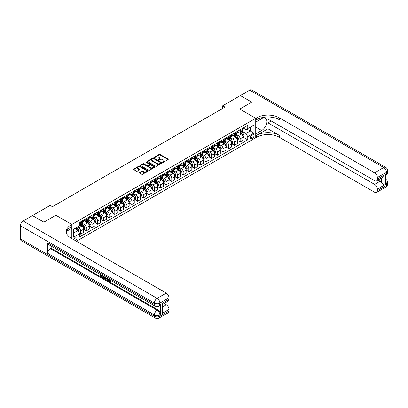 <?xml version="1.0" encoding="UTF-8"?>
<svg xmlns="http://www.w3.org/2000/svg" width="408" height="408" viewBox="0 0 408 408"><rect width="100%" height="100%" fill="white"/><g stroke="black" fill="none" stroke-linecap="round" stroke-linejoin="round"><path stroke-width="0.61" d="M162.695 162.323A0.444 0.255 0 0 0 163.322 162.323L168.076 159.579A0.632 0.367 0 0 0 168.264 159.319A0.632 0.367 0 0 0 168.076 159.059L160.023 154.413A0.632 0.367 0 0 0 159.13 154.413L154.372 157.156A0.444 0.255 0 0 0 154.999 157.519L155.616 157.162A2.025 1.168 0 0 1 158.477 157.162L159.151 157.549A2.025 1.168 0 0 1 159.742 158.375A2.025 1.168 0 0 1 159.151 159.202L158.534 159.559A0.444 0.255 0 0 0 159.161 159.921L159.778 159.564A2.025 1.168 0 0 1 162.639 159.564L163.312 159.951A2.025 1.168 0 0 1 163.904 160.778A2.025 1.168 0 0 1 163.312 161.604L162.695 161.961A0.444 0.255 0 0 0 162.695 162.323L162.695 161.961M75.317 240.587A2.06 1.193 120 0 0 75.465 240.516A2.06 1.193 120 0 0 76.811 238.695A2.06 1.193 120 0 0 76.495 237.043A2.06 1.193 120 0 0 75.465 237.145A2.06 1.193 120 0 0 74.011 239.833M139.485 172.441A0.632 0.367 0 0 0 139.301 172.701A0.632 0.367 0 0 0 139.485 172.956L141.744 174.262A0.632 0.367 0 0 0 142.642 174.262L147.92 171.217A0.632 0.367 0 0 0 148.104 170.957A0.632 0.367 0 0 0 147.92 170.697L139.868 166.051A0.632 0.367 0 0 0 138.97 166.051L133.691 169.096A0.632 0.367 0 0 0 133.508 169.356A0.632 0.367 0 0 0 133.691 169.611L136.42 171.187A0.632 0.367 0 0 0 137.317 171.187L139.577 169.886A0.632 0.367 0 0 0 139.76 169.626A0.632 0.367 0 0 0 139.577 169.366L138.22 168.586A1.693 0.979 0 0 1 137.726 167.897A1.693 0.979 0 0 1 138.771 166.994A1.693 0.979 0 0 1 140.617 167.204L145.916 170.264A1.693 0.979 0 0 1 146.416 170.957A1.693 0.979 0 0 1 145.37 171.86A1.693 0.979 0 0 1 143.524 171.646L142.642 171.136A0.632 0.367 0 0 0 141.744 171.136L139.485 172.441L139.485 172.956L141.744 171.666L141.744 171.136M20.4 238.884L154.413 316.251A3.866 2.234 120 0 0 155.213 318.026L21.201 240.654A3.866 2.234 -60 0 1 20.4 238.884L20.4 225.726A3.866 2.234 -60 0 1 23.134 220.988L32.477 215.592L43.875 222.171L55.86 215.251L43.896 222.156L32.502 215.608M267.954 116.969L267.954 119.09L374.615 180.673A3.866 2.234 -120 0 0 376.548 180.861L382.143 177.633L384.188 175.144L384.188 185.196L377.349 189.144L377.349 190.699L386.468 185.436L386.468 184.12L385.784 184.513L385.784 173.986L386.468 173.594L386.468 172.278L377.349 177.541A3.866 2.234 -120 0 0 374.615 172.803L383.734 167.54L249.721 90.168L240.378 95.564L251.772 102.143L239.787 109.064L255.739 118.274L71.818 224.461L55.86 215.251L71.818 224.461L70.997 224.936A16.116 9.302 0 0 0 66.274 231.514A16.116 9.302 0 0 0 70.997 238.094L166.26 293.092A3.866 2.234 60 0 1 168.999 297.83L159.88 303.093L159.88 304.409L160.563 304.016A3.866 2.234 60 0 1 159.763 305.786L159.079 306.179A3.866 2.234 -120 0 0 159.88 304.409A3.866 2.234 0 0 1 154.413 304.409L154.413 303.093L20.4 225.726M76.464 241.25L255.739 137.751L255.739 118.274L239.787 109.064L251.772 102.143L240.353 95.574L222.691 105.774L222.691 108.406M32.502 215.577L50.164 205.382L52.443 206.698L224.971 107.09L222.691 105.774M155.662 166.229A0.632 0.367 0 0 0 156.555 166.229L161.833 163.18A0.632 0.367 0 0 0 162.022 162.925A0.632 0.367 0 0 0 161.833 162.665L153.78 158.013A0.632 0.367 0 0 0 152.888 158.013L147.609 161.063A0.632 0.367 0 0 0 147.421 161.323A0.632 0.367 0 0 0 147.609 161.578L155.662 166.229M146.243 162.42A0.444 0.255 0 0 1 146.691 162.481L146.691 161.956L154.877 166.683A0.632 0.367 0 0 1 155.066 166.938A0.632 0.367 0 0 1 154.877 167.198L149.598 170.248A0.632 0.367 0 0 1 148.706 170.248L140.648 165.597L142.907 164.302L142.907 163.776L140.648 165.082A0.632 0.367 0 0 0 140.464 165.337A0.632 0.367 0 0 0 140.648 165.597L140.648 165.082M142.907 164.302A0.632 0.367 0 0 1 143.805 164.302L143.805 163.776A0.632 0.367 0 0 0 142.907 163.776M143.805 163.776L147.069 165.663A0.632 0.367 0 0 0 147.966 165.663L149.466 164.796A0.632 0.367 0 0 0 149.649 164.536A0.632 0.367 0 0 0 149.466 164.281L146.064 162.318A0.444 0.255 0 0 1 146.691 161.956M252.593 134.931L251.593 135.512A1.999 1.153 120 0 0 250.288 137.272A1.999 1.153 120 0 0 250.594 138.873A1.999 1.153 120 0 0 251.593 138.776L252.593 138.195A1.999 1.153 120 0 0 253.898 136.435A1.999 1.153 120 0 0 253.592 134.834A1.999 1.153 120 0 0 252.593 134.931M71.818 238.568L71.818 224.461L71.818 228.276L66.728 231.214M243.183 128.025L245.937 129.617L247.763 128.566L247.763 125.378L79.795 222.355L79.795 225.542L73.639 229.092L73.639 237.196L79.795 233.646L79.795 236.829L247.763 139.852L247.763 136.67L245.937 133.513L241.409 130.897M247.763 128.566L253.914 125.011L253.914 133.115L247.763 136.67M246.896 129.066L250.267 131.014L250.267 127.118L253.914 125.011M245.937 133.513L250.267 131.014L253.914 133.115M73.639 232.988L77.969 230.489L74.598 228.541M79.795 233.672L80.616 234.146L80.616 230.964A2.581 1.489 -120 0 0 78.79 227.802L77.331 226.96M80.616 234.146L83.579 232.433L83.579 229.25A2.581 1.489 -120 0 0 81.753 226.093L79.795 224.961M83.645 229.316L86.312 230.857L86.312 227.674A2.581 1.489 -120 0 0 84.487 224.512L81.87 223.003M86.312 230.857L89.276 229.143L89.276 225.961A2.581 1.489 -120 0 0 87.45 222.804L83.579 220.565M89.342 226.027L92.009 227.567L92.009 224.38A2.581 1.489 -120 0 0 90.183 221.223L87.567 219.713M92.009 227.567L94.972 225.854L94.972 222.671A2.581 1.489 -120 0 0 93.146 219.514L89.276 217.275M95.038 222.737L97.706 224.278L97.706 221.09A2.581 1.489 -120 0 0 95.885 217.933L93.264 216.424M97.706 224.278L100.669 222.564L100.669 219.382A2.581 1.489 -120 0 0 98.848 216.225L94.972 213.986M100.74 219.448L103.403 220.988L103.403 217.801A2.581 1.489 -120 0 0 101.582 214.644L98.966 213.134M103.403 220.988L106.366 219.274L106.366 216.092A2.581 1.489 -120 0 0 104.545 212.935L100.669 210.696M106.437 216.158L109.104 217.699L109.104 214.511A2.581 1.489 -120 0 0 107.278 211.354L104.662 209.845M109.104 217.699L112.067 215.985L112.067 212.803A2.581 1.489 -120 0 0 110.242 209.646L106.366 207.407M112.134 212.869L114.801 214.409L114.801 211.222A2.581 1.489 -120 0 0 112.975 208.065L110.359 206.555M114.801 214.409L117.764 212.696L117.764 209.513A2.581 1.489 -120 0 0 115.938 206.356L112.067 204.117M117.83 209.579L120.498 211.12L120.498 207.932A2.581 1.489 -120 0 0 118.672 204.775L116.056 203.266M120.498 211.12L123.461 209.406L123.461 206.224A2.581 1.489 -120 0 0 121.635 203.067L117.764 200.828M123.527 206.29L126.194 207.83L126.194 204.643A2.581 1.489 -120 0 0 124.374 201.486L121.752 199.976M126.194 207.83L129.157 206.117L129.157 202.934A2.581 1.489 -120 0 0 127.337 199.777L123.461 197.538M129.229 203L131.891 204.541L131.891 201.353A2.581 1.489 -120 0 0 130.07 198.196L127.454 196.687M131.891 204.541L134.854 202.827L134.854 199.645A2.581 1.489 -120 0 0 133.034 196.488L129.157 194.249M134.926 199.711L137.593 201.251L137.593 198.064A2.581 1.489 -120 0 0 135.767 194.907L133.151 193.397M137.593 201.251L140.556 199.537L140.556 196.355A2.581 1.489 -120 0 0 138.73 193.198L134.854 190.959M140.622 196.421L143.29 197.962L143.29 194.774A2.581 1.489 -120 0 0 141.464 191.617L138.847 190.108M143.29 197.962L146.253 196.248L146.253 193.066A2.581 1.489 -120 0 0 144.427 189.909L140.556 187.67M146.319 193.132L148.986 194.672L148.986 191.485A2.581 1.489 -120 0 0 147.161 188.328L144.544 186.818M148.986 194.672L151.949 192.959L151.949 189.776A2.581 1.489 -120 0 0 150.124 186.619L146.253 184.38M152.016 189.842L154.683 191.383L154.683 188.195A2.581 1.489 -120 0 0 152.862 185.038L150.241 183.529M154.683 191.383L157.646 189.669L157.646 186.487A2.581 1.489 -120 0 0 155.825 183.33L151.949 181.091M157.718 186.553L160.38 188.093L160.38 184.906A2.581 1.489 -120 0 0 158.559 181.749L155.943 180.239M160.38 188.093L163.343 186.38L163.343 183.197A2.581 1.489 -120 0 0 161.522 180.04L157.646 177.801M163.414 183.263L166.082 184.804L166.082 181.616A2.581 1.489 -120 0 0 164.256 178.459L161.639 176.95M166.082 184.804L169.045 183.09L169.045 179.908A2.581 1.489 -120 0 0 167.219 176.751L163.343 174.512M169.111 179.974L171.778 181.514L171.778 178.327A2.581 1.489 -120 0 0 169.952 175.17L167.336 173.66M171.778 181.514L174.741 179.8L174.741 176.618A2.581 1.489 -120 0 0 172.916 173.461L169.045 171.222M174.808 176.684L177.475 178.225L177.475 175.037A2.581 1.489 -120 0 0 175.649 171.88L173.033 170.371M177.475 178.225L180.438 176.511L180.438 173.329A2.581 1.489 -120 0 0 178.612 170.172L174.741 167.933M180.504 173.395L183.172 174.935L183.172 171.748A2.581 1.489 -120 0 0 181.351 168.591L178.73 167.081M183.172 174.935L186.135 173.221L186.135 170.039A2.581 1.489 -120 0 0 184.314 166.882L180.438 164.643M186.206 170.105L188.868 171.646L188.868 168.458A2.581 1.489 -120 0 0 187.048 165.301L184.431 163.792M188.868 171.646L191.831 169.932L191.831 166.75A2.581 1.489 -120 0 0 190.011 163.593L186.135 161.354M191.903 166.816L194.57 168.356L194.57 165.169A2.581 1.489 -120 0 0 192.744 162.012L190.128 160.502M194.57 168.356L197.533 166.643L197.533 163.46A2.581 1.489 -120 0 0 195.707 160.303L191.831 158.064M197.6 163.526L200.267 165.067L200.267 161.879A2.581 1.489 -120 0 0 198.441 158.722L195.825 157.213M200.267 165.067L203.23 163.353L203.23 160.171A2.581 1.489 -120 0 0 201.404 157.014L197.533 154.775M203.296 160.237L205.964 161.777L205.964 158.59A2.581 1.489 -120 0 0 204.138 155.433L201.521 153.923M205.964 161.777L208.927 160.064L208.927 156.881A2.581 1.489 -120 0 0 207.101 153.724L203.23 151.485M208.993 156.947L211.66 158.488L211.66 155.3A2.581 1.489 -120 0 0 209.839 152.143L207.218 150.634M211.66 158.488L214.623 156.774L214.623 153.592A2.581 1.489 -120 0 0 212.803 150.435L208.927 148.196M214.695 153.658L217.357 155.198L217.357 152.011A2.581 1.489 -120 0 0 215.536 148.854L212.92 147.344M217.357 155.198L220.32 153.484L220.32 150.302A2.581 1.489 -120 0 0 218.499 147.145L214.623 144.906M220.391 150.368L223.059 151.909L223.059 148.721A2.581 1.489 -120 0 0 221.233 145.564L218.617 144.055M223.059 151.909L226.022 150.195L226.022 147.013A2.581 1.489 -120 0 0 224.196 143.856L220.32 141.617M226.088 147.079L228.755 148.619L228.755 145.432A2.581 1.489 -120 0 0 226.93 142.275L224.313 140.765M228.755 148.619L231.719 146.906L231.719 143.723A2.581 1.489 -120 0 0 229.893 140.566L226.022 138.327M231.785 143.789L234.452 145.33L234.452 142.142A2.581 1.489 -120 0 0 232.626 138.985L230.01 137.476M234.452 145.33L237.415 143.616L237.415 140.434A2.581 1.489 -120 0 0 235.589 137.277L231.719 135.038M237.481 140.5L240.149 142.04L240.149 138.853A2.581 1.489 -120 0 0 238.328 135.696L235.707 134.186M240.149 142.04L243.112 140.326L243.112 137.144A2.581 1.489 -120 0 0 241.291 133.987L237.415 131.748M237.481 131.315L238.328 131.799A2.581 1.489 -120 0 0 239.613 131.927A2.581 1.489 -120 0 0 240.149 130.749L240.149 129.775M231.785 134.604L232.626 135.089A2.581 1.489 -120 0 0 233.917 135.216A2.581 1.489 -120 0 0 234.452 134.038L234.452 133.064M226.088 137.894L226.93 138.378A2.581 1.489 -120 0 0 228.22 138.506A2.581 1.489 -120 0 0 228.755 137.328L228.755 136.354M220.391 141.183L221.233 141.668A2.581 1.489 -120 0 0 222.523 141.795A2.581 1.489 -120 0 0 223.059 140.617L223.059 139.643M214.695 144.473L215.536 144.957A2.581 1.489 -120 0 0 216.826 145.085A2.581 1.489 -120 0 0 217.357 143.907L217.357 142.933M208.993 147.762L209.839 148.247A2.581 1.489 -120 0 0 211.125 148.374A2.581 1.489 -120 0 0 211.66 147.196L211.66 146.222M203.296 151.052L204.138 151.536A2.581 1.489 -120 0 0 205.428 151.664A2.581 1.489 -120 0 0 205.964 150.486L205.964 149.512M197.6 154.341L198.441 154.826A2.581 1.489 -120 0 0 199.731 154.953A2.581 1.489 -120 0 0 200.267 153.775L200.267 152.801M191.903 157.631L192.744 158.115A2.581 1.489 -120 0 0 194.035 158.243A2.581 1.489 -120 0 0 194.57 157.065L194.57 156.091M186.206 160.92L187.048 161.405A2.581 1.489 -120 0 0 188.338 161.532A2.581 1.489 -120 0 0 188.868 160.354L188.868 159.38M180.504 164.21L181.351 164.694A2.581 1.489 -120 0 0 182.636 164.822A2.581 1.489 -120 0 0 183.172 163.644L183.172 162.67M174.808 167.499L175.649 167.984A2.581 1.489 -120 0 0 176.939 168.111A2.581 1.489 -120 0 0 177.475 166.933L177.475 165.959M169.111 170.789L169.952 171.273A2.581 1.489 -120 0 0 171.243 171.401A2.581 1.489 -120 0 0 171.778 170.223L171.778 169.249M163.414 174.078L164.256 174.563A2.581 1.489 -120 0 0 165.546 174.69A2.581 1.489 -120 0 0 166.082 173.512L166.082 172.538M157.718 177.368L158.559 177.852A2.581 1.489 -120 0 0 159.849 177.98A2.581 1.489 -120 0 0 160.38 176.802L160.38 175.828M152.016 180.657L152.862 181.142A2.581 1.489 -120 0 0 154.148 181.274A2.581 1.489 -120 0 0 154.683 180.091L154.683 179.117M146.319 183.947L147.161 184.431A2.581 1.489 -120 0 0 148.451 184.564A2.581 1.489 -120 0 0 148.986 183.381L148.986 182.407M140.622 187.236L141.464 187.721A2.581 1.489 -120 0 0 142.754 187.853A2.581 1.489 -120 0 0 143.29 186.67L143.29 185.696M134.926 190.526L135.767 191.01A2.581 1.489 -120 0 0 137.057 191.143A2.581 1.489 -120 0 0 137.593 189.96L137.593 188.986M129.229 193.815L130.07 194.305A2.581 1.489 -120 0 0 131.361 194.432A2.581 1.489 -120 0 0 131.891 193.249L131.891 192.275M123.527 197.105L124.374 197.594A2.581 1.489 -120 0 0 125.659 197.722A2.581 1.489 -120 0 0 126.194 196.539L126.194 195.565M117.83 200.394L118.672 200.884A2.581 1.489 -120 0 0 119.962 201.011A2.581 1.489 -120 0 0 120.498 199.828L120.498 198.854M112.134 203.684L112.975 204.173A2.581 1.489 -120 0 0 114.266 204.301A2.581 1.489 -120 0 0 114.801 203.118L114.801 202.144M106.437 206.973L107.278 207.463A2.581 1.489 -120 0 0 108.569 207.59A2.581 1.489 -120 0 0 109.104 206.407L109.104 205.433M100.74 210.263L101.582 210.752A2.581 1.489 -120 0 0 102.872 210.88A2.581 1.489 -120 0 0 103.403 209.697L103.403 208.723M95.038 213.552L95.885 214.042A2.581 1.489 -120 0 0 97.17 214.169A2.581 1.489 -120 0 0 97.706 212.986L97.706 212.012M89.342 216.842L90.183 217.331A2.581 1.489 -120 0 0 91.474 217.459A2.581 1.489 -120 0 0 92.009 216.276L92.009 215.302M83.645 220.131L84.487 220.621A2.581 1.489 -120 0 0 85.777 220.748A2.581 1.489 -120 0 0 86.312 219.565L86.312 218.591M243.183 137.21L247.763 139.852M239.613 131.927L242.576 130.218A2.581 1.489 -120 0 0 243.112 129.04L243.112 128.066M233.917 135.216L236.88 133.508A2.581 1.489 -120 0 0 237.415 132.33L237.415 131.356M228.22 138.506L231.183 136.797A2.581 1.489 -120 0 0 231.719 135.619L231.719 134.645M222.523 141.795L225.486 140.087A2.581 1.489 -120 0 0 226.022 138.909L226.022 137.935M216.826 145.085L219.79 143.376A2.581 1.489 -120 0 0 220.32 142.198L220.32 141.224M211.125 148.374L214.088 146.666A2.581 1.489 -120 0 0 214.623 145.488L214.623 144.514M205.428 151.664L208.391 149.955A2.581 1.489 -120 0 0 208.927 148.777L208.927 147.803M199.731 154.953L202.694 153.245A2.581 1.489 -120 0 0 203.23 152.067L203.23 151.093M194.035 158.243L196.998 156.534A2.581 1.489 -120 0 0 197.533 155.356L197.533 154.382M188.338 161.532L191.301 159.824A2.581 1.489 -120 0 0 191.831 158.646L191.831 157.672M182.636 164.822L185.599 163.113A2.581 1.489 -120 0 0 186.135 161.935L186.135 160.961M176.939 168.111L179.903 166.403A2.581 1.489 -120 0 0 180.438 165.225L180.438 164.251M171.243 171.401L174.206 169.692A2.581 1.489 -120 0 0 174.741 168.514L174.741 167.54M165.546 174.69L168.509 172.982A2.581 1.489 -120 0 0 169.045 171.804L169.045 170.83M159.849 177.98L162.812 176.271A2.581 1.489 -120 0 0 163.343 175.093L163.343 174.119M154.148 181.274L157.111 179.561A2.581 1.489 -120 0 0 157.646 178.383L157.646 177.409M148.451 184.564L151.414 182.85A2.581 1.489 -120 0 0 151.949 181.672L151.949 180.698M142.754 187.853L145.717 186.14A2.581 1.489 -120 0 0 146.253 184.962L146.253 183.988M137.057 191.143L140.02 189.429A2.581 1.489 -120 0 0 140.556 188.251L140.556 187.277M131.361 194.432L134.324 192.719A2.581 1.489 -120 0 0 134.854 191.541L134.854 190.567M125.659 197.722L128.622 196.008A2.581 1.489 -120 0 0 129.157 194.83L129.157 193.856M119.962 201.011L122.925 199.298A2.581 1.489 -120 0 0 123.461 198.12L123.461 197.146M114.266 204.301L117.229 202.587A2.581 1.489 -120 0 0 117.764 201.409L117.764 200.435M108.569 207.59L111.532 205.877A2.581 1.489 -120 0 0 112.067 204.699L112.067 203.725M102.872 210.88L105.835 209.166A2.581 1.489 -120 0 0 106.366 207.988L106.366 207.014M97.17 214.169L100.133 212.456A2.581 1.489 -120 0 0 100.669 211.278L100.669 210.304M91.474 217.459L94.437 215.745A2.581 1.489 -120 0 0 94.972 214.567L94.972 213.593M85.777 220.748L88.74 219.035A2.581 1.489 -120 0 0 89.276 217.857L89.276 216.883M79.795 224.14A2.581 1.489 -120 0 0 80.08 224.038L83.043 222.324A2.581 1.489 -120 0 0 83.579 221.146L83.579 220.172M80.08 224.038A2.581 1.489 -120 0 0 80.616 222.855L80.616 221.881M77.969 230.489L79.795 233.646M162.874 162.384L163.312 162.134A2.025 1.168 0 0 0 163.904 161.303L163.904 160.778M159.742 158.375L159.742 158.901A2.025 1.168 0 0 1 159.151 159.732L158.712 159.982M168.076 159.059L168.076 159.579L160.023 154.938A0.632 0.367 0 0 0 159.13 154.938L154.55 157.58M161.833 162.665L161.833 163.18L153.78 158.544A0.632 0.367 0 0 0 152.888 158.544L147.614 161.583M160.716 163.103A0.444 0.255 0 0 0 160.716 162.741L153.648 158.661A0.444 0.255 0 0 0 153.02 158.661L152.373 159.033A2.025 1.168 0 0 0 151.781 159.859A2.025 1.168 0 0 0 152.373 160.691L157.202 163.481A2.025 1.168 0 0 0 160.069 163.481L160.716 163.103L160.716 163.628A0.444 0.255 0 0 0 160.844 163.45L160.844 162.925M151.781 159.859L151.781 160.39A2.025 1.168 0 0 0 152.373 161.216L152.373 160.691M160.716 163.628L160.069 164.006A2.025 1.168 0 0 1 157.202 164.006L152.373 161.216M143.805 164.302L147.069 166.189A0.632 0.367 0 0 0 147.966 166.189L149.466 165.322A0.632 0.367 0 0 0 149.649 165.061L149.649 164.536M146.691 162.481L154.872 167.204M150.46 167.617A1.693 0.979 0 0 0 152.306 167.831A1.693 0.979 0 0 0 153.347 166.928A1.693 0.979 0 0 0 152.852 166.234L150.986 165.158A0.632 0.367 0 0 0 150.088 165.158L148.594 166.02A0.632 0.367 0 0 0 148.405 166.28A0.632 0.367 0 0 0 148.594 166.541L150.46 167.617L150.46 168.142A1.693 0.979 0 0 0 152.306 168.356A1.693 0.979 0 0 0 153.347 167.453L153.347 166.928M148.405 166.28L148.405 166.806A0.632 0.367 0 0 0 148.594 167.066L148.594 166.541M150.46 168.142L148.594 167.066M146.416 170.957L146.416 171.482A1.693 0.979 0 0 1 145.37 172.385A1.693 0.979 0 0 1 143.524 172.176L142.642 171.666A0.632 0.367 0 0 0 141.744 171.666M137.726 167.897L137.726 168.422A1.693 0.979 0 0 0 138.22 169.111L138.22 168.586M139.567 169.891L138.22 169.111M147.91 171.217L139.868 166.576A0.632 0.367 0 0 0 138.97 166.576L133.702 169.616M243.112 137.246L243.658 136.935L244.117 135.619A1.709 0.984 -120 0 0 243.571 134.161L241.709 131.677A4.932 2.846 -120 0 0 241.169 131.029M239.317 132.845A4.932 2.846 -120 0 0 238.308 131.789M242.648 136.007L243.194 135.691A1.709 0.984 -120 0 0 242.704 134.66L240.842 132.177A4.932 2.846 -120 0 0 240.302 131.534M239.843 131.794A4.095 2.361 60 0 1 240.516 132.559L242.092 134.666M239.756 131.845A4.932 2.846 60 0 1 240.297 132.493L241.531 134.145M237.415 140.536L237.961 140.225L238.42 138.909A1.709 0.984 -120 0 0 237.874 137.45L236.008 134.966A4.932 2.846 -120 0 0 235.472 134.319M233.621 136.134A4.932 2.846 -120 0 0 232.611 135.079M236.946 139.296L237.497 138.98A1.709 0.984 -120 0 0 237.007 137.95L235.146 135.466A4.932 2.846 -120 0 0 234.605 134.824M234.146 135.084A4.095 2.361 60 0 1 234.819 135.849L236.395 137.955M234.059 135.135A4.932 2.846 60 0 1 234.595 135.782L235.834 137.435M231.719 143.83L232.264 143.514L232.718 142.198A1.709 0.984 -120 0 0 232.172 140.74L230.311 138.256A4.932 2.846 -120 0 0 229.775 137.608M227.924 139.424A4.932 2.846 -120 0 0 226.914 138.368M231.249 142.586L231.795 142.27A1.709 0.984 -120 0 0 231.311 141.239L229.444 138.756A4.932 2.846 -120 0 0 228.908 138.113M228.449 138.373A4.095 2.361 60 0 1 229.123 139.138L230.699 141.244M228.363 138.424A4.932 2.846 60 0 1 228.898 139.072L230.138 140.724M226.022 147.12L226.567 146.804L227.021 145.488A1.709 0.984 -120 0 0 226.476 144.029L224.614 141.545A4.932 2.846 -120 0 0 224.079 140.898M222.222 142.713A4.932 2.846 -120 0 0 221.213 141.658M225.553 145.875L226.098 145.559A1.709 0.984 -120 0 0 225.609 144.529L223.747 142.045A4.932 2.846 -120 0 0 223.212 141.403M222.753 141.663A4.095 2.361 60 0 1 223.421 142.428L225.002 144.534M222.661 141.714A4.932 2.846 60 0 1 223.201 142.361L224.441 144.014M220.32 150.409L220.871 150.093L221.325 148.777A1.709 0.984 -120 0 0 220.779 147.319L218.917 144.835A4.932 2.846 -120 0 0 218.377 144.192M216.526 146.003A4.932 2.846 -120 0 0 215.516 144.947M219.856 149.165L220.402 148.849A1.709 0.984 -120 0 0 219.912 147.818L218.05 145.335A4.932 2.846 -120 0 0 217.515 144.692M217.056 144.952A4.095 2.361 60 0 1 217.724 145.717L219.3 147.824M216.964 145.003A4.932 2.846 60 0 1 217.505 145.651L218.744 147.303M271.192 120.957L267.954 122.828L267.954 128.8L256.561 135.38L256.561 137.277L255.739 137.751L255.739 133.931L261.666 130.514A7.252 4.187 120 0 0 266.404 124.119A7.252 4.187 120 0 0 265.292 118.31A7.252 4.187 120 0 0 261.666 118.667L255.739 122.089L255.739 118.274L256.561 117.8A16.116 9.302 180 0 1 279.353 117.8L374.615 172.803M377.349 189.144A3.866 2.234 -120 0 0 374.615 184.406L380.088 181.249A3.866 2.234 60 0 1 381.455 182.463L381.455 178.031M267.954 122.828L374.615 184.406M256.561 135.38A16.116 9.302 180 0 1 279.353 135.38L267.954 128.8M256.561 137.277A16.116 9.302 180 0 1 279.353 137.277L374.615 192.275A3.866 2.234 -120 0 0 376.548 192.469A3.866 2.234 -120 0 0 377.349 190.699M249.721 90.168A3.866 2.234 -60 0 1 251.654 89.974L385.667 167.346A3.866 2.234 120 0 0 383.734 167.54A3.866 2.234 60 0 1 386.468 172.278A3.866 2.234 180 0 0 387.6 170.697A3.866 3.866 0 0 0 385.667 167.346M376.548 180.861A3.866 2.234 -120 0 0 377.349 179.092L384.188 175.144M377.349 177.541L377.349 179.092M377.981 180.035L380.088 181.249M256.561 117.8L256.561 119.697A16.116 9.302 180 0 1 279.353 119.697L279.353 117.8M384.188 185.196L381.455 182.463M108.722 279.322L109.89 281.204M108.395 279.154L109.206 281.301L110.338 280.745L110.721 281.071L110.038 281.79L109.242 281.688L108.003 278.924M106.167 278.899L105.626 279.562L105.213 279.322L105.907 277.715M107.641 278.715L108.186 280.617L107.819 280.826L107.1 279.439L105.937 278.766L105.626 279.562M101.082 275.476L101.082 276.15L102.694 277.083L102.694 277.445L102.326 277.654L100.327 276.502L100.327 274.497M102.515 275.757L102.153 276.099L100.715 275.267L100.715 276.359L101.082 276.15M47.751 242.831L154.413 304.409A3.866 2.234 120 0 0 155.213 306.179L48.552 244.601A3.866 2.234 -60 0 1 47.751 242.831L47.751 253.358A3.866 2.234 -60 0 1 50.485 248.62L51.168 248.227L157.83 309.805A3.866 2.234 60 0 1 160.563 314.543L160.563 304.016M51.168 248.227L51.168 246.111M105.463 277.46L104.718 278.705L102.852 277.96L102.852 275.951M162.16 303.333L162.726 304.19L162.726 310.947L162.16 313.385L162.16 303.333L168.999 299.385L168.999 297.83M168.999 299.385A3.866 2.234 60 0 1 168.198 301.155L162.726 304.312M164.159 303.486L166.26 304.7A3.866 2.234 60 0 1 168.999 309.437L162.16 313.385M160.563 314.543L159.88 314.935L159.88 316.251L168.999 310.988L168.999 309.437M168.999 310.988A3.866 2.234 60 0 1 168.198 312.757L159.079 318.026A3.866 2.234 -120 0 0 159.88 316.251A3.866 2.234 0 0 1 154.413 316.251L154.413 314.935L47.751 253.358M70.997 224.936L70.997 226.828A16.116 9.302 0 0 0 66.361 232.463M100.715 276.359L102.326 277.292L102.694 277.083M102.326 277.292L102.326 277.654M100.715 274.717L102.316 275.64M102.153 275.731L102.153 276.099M105.07 277.231L104.718 278.705M103.239 276.175L103.239 277.817L104.448 278.292L104.683 277.012M105.096 277.659L105.453 277.455M103.607 276.384L103.607 277.608L104.815 278.083M103.239 277.817L103.607 277.608M103.805 278.144L104.168 277.935M107.131 278.419L107.819 280.826M106.269 277.925L106.049 278.47L106.983 279.011L106.769 278.215M106.498 278.057L106.85 278.511M106.049 278.47L106.417 278.261M109.206 281.301L109.568 281.092M109.737 281.367L109.971 280.954L110.359 281.28L110.721 281.071M108.36 279.536L108.707 279.332M110.359 281.28L110.038 281.79M214.623 153.699L215.169 153.382L215.628 152.067A1.709 0.984 -120 0 0 215.082 150.608L213.221 148.124A4.932 2.846 -120 0 0 212.68 147.482M210.829 149.292A4.932 2.846 -120 0 0 209.819 148.237M214.159 152.454L214.705 152.138A1.709 0.984 -120 0 0 214.215 151.108L212.354 148.624A4.932 2.846 -120 0 0 211.813 147.982M211.354 148.247A4.095 2.361 60 0 1 212.027 149.007L213.603 151.113M211.268 148.293A4.932 2.846 60 0 1 211.808 148.94L213.042 150.593M208.927 156.988L209.472 156.672L209.931 155.356A1.709 0.984 -120 0 0 209.386 153.898L207.519 151.414A4.932 2.846 -120 0 0 206.984 150.771M205.132 152.582A4.932 2.846 -120 0 0 204.122 151.526M208.457 155.744L209.008 155.428A1.709 0.984 -120 0 0 208.519 154.397L206.657 151.914A4.932 2.846 -120 0 0 206.117 151.271M205.657 151.536A4.095 2.361 60 0 1 206.331 152.296L207.907 154.403M205.571 151.582A4.932 2.846 60 0 1 206.106 152.23L207.346 153.882M203.23 160.278L203.776 159.962L204.23 158.646A1.709 0.984 -120 0 0 203.684 157.187L201.822 154.703A4.932 2.846 -120 0 0 201.287 154.061M199.436 155.871A4.932 2.846 -120 0 0 198.426 154.816M202.761 159.033L203.306 158.717A1.709 0.984 -120 0 0 202.822 157.687L200.955 155.203A4.932 2.846 -120 0 0 200.42 154.561M199.961 154.826A4.095 2.361 60 0 1 200.634 155.586L202.21 157.692M199.874 154.872A4.932 2.846 60 0 1 200.41 155.519L201.649 157.172M197.533 163.567L198.079 163.251L198.533 161.935A1.709 0.984 -120 0 0 197.987 160.477L196.126 157.993A4.932 2.846 -120 0 0 195.59 157.35M193.734 159.161A4.932 2.846 -120 0 0 192.724 158.105M197.064 162.323L197.61 162.007A1.709 0.984 -120 0 0 197.12 160.976L195.259 158.493A4.932 2.846 -120 0 0 194.723 157.85M194.264 158.115A4.095 2.361 60 0 1 194.932 158.875L196.513 160.981M194.172 158.166A4.932 2.846 60 0 1 194.713 158.809L195.952 160.461M191.831 166.857L192.382 166.541L192.836 165.225A1.709 0.984 -120 0 0 192.29 163.766L190.429 161.282A4.932 2.846 -120 0 0 189.888 160.64M188.037 162.45A4.932 2.846 -120 0 0 187.027 161.395M191.367 165.612L191.913 165.296A1.709 0.984 -120 0 0 191.423 164.266L189.562 161.782A4.932 2.846 -120 0 0 189.026 161.14M188.567 161.405A4.095 2.361 60 0 1 189.236 162.165L190.811 164.271M188.476 161.456A4.932 2.846 60 0 1 189.016 162.098L190.256 163.751M186.135 170.146L186.68 169.83L187.139 168.514A1.709 0.984 -120 0 0 186.594 167.056L184.732 164.572A4.932 2.846 -120 0 0 184.192 163.929M182.34 165.74A4.932 2.846 -120 0 0 181.331 164.684M185.671 168.902L186.216 168.586A1.709 0.984 -120 0 0 185.727 167.555L183.865 165.072A4.932 2.846 -120 0 0 183.325 164.429M182.866 164.694A4.095 2.361 60 0 1 183.539 165.454L185.115 167.561M182.779 164.745A4.932 2.846 60 0 1 183.32 165.388L184.554 167.04M180.438 173.436L180.984 173.119L181.443 171.804A1.709 0.984 -120 0 0 180.897 170.345L179.03 167.861A4.932 2.846 -120 0 0 178.495 167.219M176.644 169.029A4.932 2.846 -120 0 0 175.634 167.974M179.969 172.191L180.52 171.875A1.709 0.984 -120 0 0 180.03 170.845L178.169 168.361A4.932 2.846 -120 0 0 177.628 167.719M177.169 167.984A4.095 2.361 60 0 1 177.842 168.744L179.418 170.85M177.082 168.035A4.932 2.846 60 0 1 177.618 168.677L178.857 170.33M174.741 176.725L175.287 176.409L175.741 175.093A1.709 0.984 -120 0 0 175.195 173.635L173.334 171.151A4.932 2.846 -120 0 0 172.798 170.508M170.947 172.319A4.932 2.846 -120 0 0 169.937 171.263M174.272 175.481L174.818 175.165A1.709 0.984 -120 0 0 174.333 174.134L172.467 171.651A4.932 2.846 -120 0 0 171.931 171.008M171.472 171.273A4.095 2.361 60 0 1 172.145 172.033L173.721 174.139M171.386 171.324A4.932 2.846 60 0 1 171.921 171.967L173.16 173.619M169.045 180.015L169.59 179.699L170.044 178.383A1.709 0.984 -120 0 0 169.499 176.924L167.637 174.44A4.932 2.846 -120 0 0 167.101 173.798M165.245 175.608A4.932 2.846 -120 0 0 164.235 174.553M168.575 178.77L169.121 178.454A1.709 0.984 -120 0 0 168.631 177.424L166.77 174.94A4.932 2.846 -120 0 0 166.234 174.298M165.776 174.563A4.095 2.361 60 0 1 166.444 175.323L168.025 177.429M165.684 174.614A4.932 2.846 60 0 1 166.224 175.256L167.464 176.909M163.343 183.304L163.894 182.988L164.347 181.672A1.709 0.984 -120 0 0 163.802 180.214L161.94 177.73A4.932 2.846 -120 0 0 161.4 177.087M159.548 178.903A4.932 2.846 -120 0 0 158.539 177.842M162.879 182.06L163.424 181.744A1.709 0.984 -120 0 0 162.935 180.713L161.073 178.23A4.932 2.846 -120 0 0 160.538 177.587M160.079 177.852A4.095 2.361 60 0 1 160.747 178.612L162.323 180.719M159.987 177.903A4.932 2.846 60 0 1 160.528 178.546L161.767 180.198M157.646 186.594L158.192 186.278L158.651 184.962A1.709 0.984 -120 0 0 158.105 183.503L156.244 181.019A4.932 2.846 -120 0 0 155.703 180.377M153.852 182.192A4.932 2.846 -120 0 0 152.842 181.132M157.182 185.349L157.728 185.033A1.709 0.984 -120 0 0 157.238 184.003L155.377 181.519A4.932 2.846 -120 0 0 154.836 180.877M154.377 181.142A4.095 2.361 60 0 1 155.05 181.902L156.626 184.008M154.29 181.193A4.932 2.846 60 0 1 154.831 181.835L156.065 183.488M151.949 189.883L152.495 189.567L152.954 188.251A1.709 0.984 -120 0 0 152.408 186.793L150.542 184.309A4.932 2.846 -120 0 0 150.006 183.666M148.155 185.482A4.932 2.846 -120 0 0 147.145 184.421M151.48 188.639L152.031 188.323A1.709 0.984 -120 0 0 151.541 187.298L149.68 184.809A4.932 2.846 -120 0 0 149.139 184.166M148.68 184.431A4.095 2.361 60 0 1 149.354 185.191L150.929 187.298M148.594 184.482A4.932 2.846 60 0 1 149.129 185.125L150.368 186.777M146.253 193.173L146.798 192.856L147.252 191.541A1.709 0.984 -120 0 0 146.707 190.082L144.845 187.598A4.932 2.846 -120 0 0 144.31 186.956M142.458 188.771A4.932 2.846 -120 0 0 141.449 187.711M145.784 191.928L146.329 191.612A1.709 0.984 -120 0 0 145.845 190.587L143.978 188.098A4.932 2.846 -120 0 0 143.443 187.456M142.984 187.721A4.095 2.361 60 0 1 143.657 188.481L145.233 190.587M142.897 187.772A4.932 2.846 60 0 1 143.432 188.414L144.672 190.067M140.556 196.462L141.102 196.146L141.556 194.83A1.709 0.984 -120 0 0 141.01 193.372L139.148 190.888A4.932 2.846 -120 0 0 138.613 190.245M136.756 192.061A4.932 2.846 -120 0 0 135.747 191M140.087 195.218L140.632 194.902A1.709 0.984 -120 0 0 140.143 193.876L138.281 191.388A4.932 2.846 -120 0 0 137.746 190.745M137.287 191.01A4.095 2.361 60 0 1 137.955 191.77L139.536 193.876M137.195 191.061A4.932 2.846 60 0 1 137.736 191.704L138.975 193.356M134.854 199.752L135.405 199.436L135.859 198.12A1.709 0.984 -120 0 0 135.313 196.661L133.452 194.177A4.932 2.846 -120 0 0 132.911 193.535M131.06 195.35A4.932 2.846 -120 0 0 130.05 194.29M134.39 198.507L134.936 198.191A1.709 0.984 -120 0 0 134.446 197.166L132.585 194.677A4.932 2.846 -120 0 0 132.049 194.035M131.59 194.3A4.095 2.361 60 0 1 132.258 195.06L133.834 197.166M131.498 194.351A4.932 2.846 60 0 1 132.039 194.993L133.278 196.646M129.157 203.041L129.703 202.725L130.162 201.409A1.709 0.984 -120 0 0 129.617 199.956L127.755 197.467A4.932 2.846 -120 0 0 127.214 196.824M125.363 198.64A4.932 2.846 -120 0 0 124.353 197.579M128.693 201.797L129.239 201.481A1.709 0.984 -120 0 0 128.749 200.456L126.888 197.967A4.932 2.846 -120 0 0 126.347 197.324M125.888 197.589A4.095 2.361 60 0 1 126.562 198.349L128.137 200.456M125.802 197.64A4.932 2.846 60 0 1 126.342 198.283L127.577 199.935M123.461 206.331L124.007 206.014L124.466 204.699A1.709 0.984 -120 0 0 123.92 203.245L122.053 200.756A4.932 2.846 -120 0 0 121.518 200.114M119.666 201.929A4.932 2.846 -120 0 0 118.657 200.869M122.992 205.086L123.542 204.77A1.709 0.984 -120 0 0 123.053 203.745L121.191 201.256A4.932 2.846 -120 0 0 120.651 200.614M120.192 200.879A4.095 2.361 60 0 1 120.865 201.639L122.441 203.745M120.105 200.93A4.932 2.846 60 0 1 120.641 201.572L121.88 203.225M117.764 209.62L118.31 209.304L118.764 207.988A1.709 0.984 -120 0 0 118.218 206.535L116.357 204.046A4.932 2.846 -120 0 0 115.821 203.403M113.97 205.219A4.932 2.846 -120 0 0 112.96 204.158M117.295 208.376L117.841 208.06A1.709 0.984 -120 0 0 117.356 207.035L115.489 204.546A4.932 2.846 -120 0 0 114.954 203.903M114.495 204.168A4.095 2.361 60 0 1 115.168 204.928L116.744 207.035M114.408 204.219A4.932 2.846 60 0 1 114.944 204.862L116.183 206.514M112.067 212.91L112.613 212.594L113.067 211.278A1.709 0.984 -120 0 0 112.521 209.824L110.66 207.335A4.932 2.846 -120 0 0 110.124 206.693M108.268 208.508A4.932 2.846 -120 0 0 107.258 207.448M111.598 211.665L112.144 211.349A1.709 0.984 -120 0 0 111.654 210.324L109.793 207.835A4.932 2.846 -120 0 0 109.257 207.193M108.798 207.458A4.095 2.361 60 0 1 109.466 208.218L111.047 210.324M108.707 207.509A4.932 2.846 60 0 1 109.247 208.151L110.486 209.804M106.366 216.199L106.916 215.883L107.37 214.567A1.709 0.984 -120 0 0 106.825 213.114L104.963 210.625A4.932 2.846 -120 0 0 104.422 209.982M102.571 211.798A4.932 2.846 -120 0 0 101.561 210.737M105.901 214.955L106.447 214.639A1.709 0.984 -120 0 0 105.958 213.614L104.096 211.125A4.932 2.846 -120 0 0 103.561 210.482M103.102 210.747A4.095 2.361 60 0 1 103.77 211.507L105.346 213.614M103.01 210.798A4.932 2.846 60 0 1 103.55 211.441L104.79 213.093M100.669 219.489L101.215 219.173L101.674 217.857A1.709 0.984 -120 0 0 101.128 216.403L99.266 213.914A4.932 2.846 -120 0 0 98.726 213.272M96.874 215.087A4.932 2.846 -120 0 0 95.865 214.027M100.205 218.244L100.751 217.928A1.709 0.984 -120 0 0 100.261 216.903L98.399 214.414A4.932 2.846 -120 0 0 97.859 213.772M97.4 214.037A4.095 2.361 60 0 1 98.073 214.797L99.649 216.903M97.313 214.088A4.932 2.846 60 0 1 97.854 214.73L99.088 216.383M94.972 222.778L95.518 222.462L95.977 221.146A1.709 0.984 -120 0 0 95.431 219.693L93.565 217.204A4.932 2.846 -120 0 0 93.029 216.561M91.178 218.377A4.932 2.846 -120 0 0 90.168 217.316M94.503 221.534L95.054 221.218A1.709 0.984 -120 0 0 94.564 220.192L92.703 217.704A4.932 2.846 -120 0 0 92.162 217.061M91.703 217.326A4.095 2.361 60 0 1 92.376 218.086L93.952 220.192M91.616 217.377A4.932 2.846 60 0 1 92.152 218.02L93.391 219.672M89.276 226.068L89.821 225.751L90.275 224.436A1.709 0.984 -120 0 0 89.729 222.982L87.868 220.493A4.932 2.846 -120 0 0 87.332 219.851M85.481 221.666A4.932 2.846 -120 0 0 84.471 220.606M88.806 224.823L89.352 224.507A1.709 0.984 -120 0 0 88.868 223.482L87.001 220.993A4.932 2.846 -120 0 0 86.465 220.351M86.006 220.616A4.095 2.361 60 0 1 86.68 221.381L88.256 223.482M85.92 220.667A4.932 2.846 60 0 1 86.455 221.309L87.694 222.962M83.579 229.357L84.124 229.041L84.578 227.725A1.709 0.984 -120 0 0 84.033 226.272L82.171 223.783A4.932 2.846 -120 0 0 81.636 223.14M83.11 228.113L83.655 227.797A1.709 0.984 -120 0 0 83.166 226.772L81.304 224.283A4.932 2.846 -120 0 0 80.769 223.64M80.31 223.905A4.095 2.361 60 0 1 80.978 224.67L82.559 226.772M80.218 223.956A4.932 2.846 60 0 1 80.758 224.599L81.998 226.251M78.652 231.673L78.882 231.015A1.709 0.984 -120 0 0 78.336 229.561L76.673 227.343M77.627 230.291A1.709 0.984 -120 0 0 77.469 230.061L75.806 227.843M75.378 228.087L76.577 229.684M75.261 228.159L76.276 229.51M78.79 227.802L81.753 226.093M84.487 224.512L87.45 222.804M90.183 221.223L93.146 219.514M95.885 217.933L98.848 216.225M101.582 214.644L104.545 212.935M107.278 211.354L110.242 209.646M112.975 208.065L115.938 206.356M118.672 204.775L121.635 203.067M124.374 201.486L127.337 199.777M130.07 198.196L133.034 196.488M135.767 194.907L138.73 193.198M141.464 191.617L144.427 189.909M147.161 188.328L150.124 186.619M152.862 185.038L155.825 183.33M158.559 181.749L161.522 180.04M164.256 178.459L167.219 176.751M169.952 175.17L172.916 173.461M175.649 171.88L178.612 170.172M181.351 168.591L184.314 166.882M187.048 165.301L190.011 163.593M192.744 162.012L195.707 160.303M198.441 158.722L201.404 157.014M204.138 155.433L207.101 153.724M209.839 152.143L212.803 150.435M215.536 148.854L218.499 147.145M221.233 145.564L224.196 143.856M226.93 142.275L229.893 140.566M232.626 138.985L235.589 137.277M238.328 135.696L241.291 133.987M240.149 130.749L243.112 129.04M240.149 138.853L243.112 137.144M234.452 142.142L237.415 140.434M234.452 134.038L237.415 132.33M228.755 145.432L231.719 143.723M228.755 137.328L231.719 135.619M223.059 148.721L226.022 147.013M223.059 140.617L226.022 138.909M217.357 152.011L220.32 150.302M217.357 143.907L220.32 142.198M211.66 155.3L214.623 153.592M211.66 147.196L214.623 145.488M205.964 158.59L208.927 156.881M205.964 150.486L208.927 148.777M200.267 161.879L203.23 160.171M200.267 153.775L203.23 152.067M194.57 165.169L197.533 163.46M194.57 157.065L197.533 155.356M188.868 168.458L191.831 166.75M188.868 160.354L191.831 158.646M183.172 171.748L186.135 170.039M183.172 163.644L186.135 161.935M177.475 175.037L180.438 173.329M177.475 166.933L180.438 165.225M171.778 178.327L174.741 176.618M171.778 170.223L174.741 168.514M166.082 181.616L169.045 179.908M166.082 173.512L169.045 171.804M160.38 184.906L163.343 183.197M160.38 176.802L163.343 175.093M154.683 188.195L157.646 186.487M154.683 180.091L157.646 178.383M148.986 191.485L151.949 189.776M148.986 183.381L151.949 181.672M143.29 194.774L146.253 193.066M143.29 186.67L146.253 184.962M137.593 198.064L140.556 196.355M137.593 189.96L140.556 188.251M131.891 201.353L134.854 199.645M131.891 193.249L134.854 191.541M126.194 204.643L129.157 202.934M126.194 196.539L129.157 194.83M120.498 207.932L123.461 206.224M120.498 199.828L123.461 198.12M114.801 211.222L117.764 209.513M114.801 203.118L117.764 201.409M109.104 214.511L112.067 212.803M109.104 206.407L112.067 204.699M103.403 217.801L106.366 216.092M103.403 209.697L106.366 207.988M97.706 221.09L100.669 219.382M97.706 212.986L100.669 211.278M92.009 224.38L94.972 222.671M92.009 216.276L94.972 214.567M86.312 227.674L89.276 225.961M86.312 219.565L89.276 217.857M80.616 230.964L83.579 229.25M80.616 222.855L83.579 221.146M250.41 136.935L252.593 138.195M250.175 137.96L251.593 138.776M163.312 162.134L163.312 161.604M158.534 159.921L158.534 159.559M159.151 159.732L159.151 159.202M154.372 157.519L154.372 157.156M159.13 154.938L159.13 154.413M160.023 154.938L160.023 154.413M147.609 161.578L147.609 161.063M152.888 158.544L152.888 158.013M153.78 158.544L153.78 158.013M157.202 164.006L157.202 163.481M160.069 164.006L160.069 163.481M147.069 166.189L147.069 165.663M147.966 166.189L147.966 165.663M149.466 165.322L149.466 164.796M154.877 167.198L154.877 166.683M142.642 171.666L142.642 171.136M143.524 172.176L143.524 171.646M139.577 169.886L139.577 169.366M133.691 169.611L133.691 169.096M138.97 166.576L138.97 166.051M139.868 166.576L139.868 166.051M147.92 171.217L147.92 170.697M242.984 136.298L244.106 135.65M240.842 132.177L241.709 131.677M239.496 132.952L240.297 132.493M242.704 134.66L243.571 134.161M242.566 135.329L243.194 135.691M237.288 139.587L238.405 138.939M235.146 135.466L236.008 134.966M233.799 136.241L234.595 135.782M237.007 137.95L237.874 137.45M236.869 138.618L237.497 138.98M231.591 142.876L232.708 142.229M229.444 138.756L230.311 138.256M228.103 139.531L228.898 139.072M231.311 141.239L232.172 140.74M231.173 141.907L231.795 142.27M225.894 146.166L227.011 145.518M223.747 142.045L224.614 141.545M222.406 142.82L223.201 142.361M225.609 144.529L226.476 144.029M225.476 145.197L226.098 145.559M220.192 149.456L221.315 148.808M218.05 145.335L218.917 144.835M216.709 146.11L217.505 145.651M219.912 147.818L220.779 147.319M219.779 148.486L220.402 148.849M279.353 135.38L279.353 137.277M385.784 181.636A3.866 2.234 60 0 1 386.468 184.12A3.866 2.234 180 0 0 387.6 182.539A3.866 3.866 0 0 0 385.784 179.26M385.667 187.206A3.866 3.866 0 0 0 387.6 183.855A3.866 2.234 0 0 1 386.468 185.436A3.866 2.234 60 0 1 385.667 187.206L376.548 192.469M386.468 173.594A3.866 2.234 60 0 1 385.784 175.287A3.866 3.866 0 0 0 387.6 172.013A3.866 2.234 0 0 1 386.468 173.594M255.739 127.092L261.666 130.514M23.134 220.988L157.146 298.355L166.26 293.092M50.485 248.62L157.146 310.197L157.83 309.805M162.726 306.74L166.26 304.7M157.146 298.355A3.866 2.234 120 0 0 154.413 303.093A3.866 2.234 180 0 0 159.88 303.093A3.866 2.234 -120 0 0 157.146 298.355M157.146 310.197A3.866 2.234 120 0 0 154.413 314.935A3.866 2.234 180 0 0 159.88 314.935A3.866 2.234 -120 0 0 157.146 310.197M214.496 152.745L215.618 152.097M212.354 148.624L213.221 148.124M211.007 149.399L211.808 148.94M214.215 151.108L215.082 150.608M214.078 151.776L214.705 152.138M208.799 156.035L209.916 155.387M206.657 151.914L207.519 151.414M205.311 152.689L206.106 152.23M208.519 154.397L209.386 153.898M208.381 155.066L209.008 155.428M203.102 159.324L204.219 158.676M200.955 155.203L201.822 154.703M199.614 155.978L200.41 155.519M202.822 157.687L203.684 157.187M202.684 158.355L203.306 158.717M197.406 162.614L198.523 161.966M195.259 158.493L196.126 157.993M193.917 159.268L194.713 158.809M197.12 160.976L197.987 160.477M196.988 161.644L197.61 162.007M191.704 165.903L192.826 165.255M189.562 161.782L190.429 161.282M188.221 162.557L189.016 162.098M191.423 164.266L192.29 163.766M191.291 164.934L191.913 165.296M186.007 169.192L187.129 168.545M183.865 165.072L184.732 164.572M182.519 165.847L183.32 165.388M185.727 167.555L186.594 167.056M185.589 168.224L186.216 168.586M180.311 172.482L181.427 171.834M178.169 168.361L179.03 167.861M176.822 169.136L177.618 168.677M180.03 170.845L180.897 170.345M179.892 171.513L180.52 171.875M174.614 175.772L175.731 175.124M172.467 171.651L173.334 171.151M171.125 172.426L171.921 171.967M174.333 174.134L175.195 173.635M174.196 174.803L174.818 175.165M168.912 179.061L170.034 178.413M166.77 174.94L167.637 174.44M165.429 175.715L166.224 175.256M168.631 177.424L169.499 176.924M168.499 178.092L169.121 178.454M163.215 182.351L164.337 181.703M161.073 178.23L161.94 177.73M159.732 179.005L160.528 178.546M162.935 180.713L163.802 180.214M162.802 181.381L163.424 181.744M157.519 185.64L158.641 184.992M155.377 181.519L156.244 181.019M154.03 182.294L154.831 181.835M157.238 184.003L158.105 183.503M157.1 184.671L157.728 185.033M151.822 188.929L152.939 188.282M149.68 184.809L150.542 184.309M148.334 185.584L149.129 185.125M151.541 187.298L152.408 186.793M151.404 187.96L152.031 188.323M146.125 192.219L147.242 191.571M143.978 188.098L144.845 187.598M142.637 188.873L143.432 188.414M145.845 190.587L146.707 190.082M145.707 191.25L146.329 191.612M140.423 195.509L141.545 194.861M138.281 191.388L139.148 190.888M136.94 192.163L137.736 191.704M140.143 193.876L141.01 193.372M140.01 194.54L140.632 194.902M134.727 198.798L135.849 198.15M132.585 194.677L133.452 194.177M131.243 195.452L132.039 194.993M134.446 197.166L135.313 196.661M134.314 197.829L134.936 198.191M129.03 202.088L130.152 201.44M126.888 197.967L127.755 197.467M125.542 198.742L126.342 198.283M128.749 200.456L129.617 199.956M128.612 201.119L129.239 201.481M123.333 205.377L124.45 204.729M121.191 201.256L122.053 200.756M119.845 202.031L120.641 201.572M123.053 203.745L123.92 203.245M122.915 204.408L123.542 204.77M117.637 208.666L118.754 208.019M115.489 204.546L116.357 204.046M114.148 205.321L114.944 204.862M117.356 207.035L118.218 206.535M117.218 207.697L117.841 208.06M111.935 211.956L113.057 211.308M109.793 207.835L110.66 207.335M108.452 208.61L109.247 208.151M111.654 210.324L112.521 209.824M111.522 210.987L112.144 211.349M106.238 215.246L107.36 214.598M104.096 211.125L104.963 210.625M102.755 211.9L103.55 211.441M105.958 213.614L106.825 213.114M105.825 214.276L106.447 214.639M100.541 218.535L101.663 217.887M98.399 214.414L99.266 213.914M97.053 215.189L97.854 214.73M100.261 216.903L101.128 216.403M100.123 217.566L100.751 217.928M94.845 221.825L95.962 221.177M92.703 217.704L93.565 217.204M91.356 218.479L92.152 218.02M94.564 220.192L95.431 219.693M94.427 220.856L95.054 221.218M89.148 225.114L90.265 224.466M87.001 220.993L87.868 220.493M85.66 221.768L86.455 221.309M88.868 223.482L89.729 222.982M88.73 224.145L89.352 224.507M83.446 228.404L84.568 227.756M81.304 224.283L82.171 223.783M79.963 225.058L80.758 224.599M83.166 226.772L84.033 226.272M83.033 227.434L83.655 227.797M78.438 231.295L78.871 231.045M77.469 230.061L78.336 229.561M387.6 182.539L387.6 183.855M387.6 170.697L387.6 172.013M155.213 306.179A3.866 3.866 0 0 0 159.079 306.179M155.213 318.026A3.866 3.866 0 0 0 159.079 318.026"/></g></svg>
